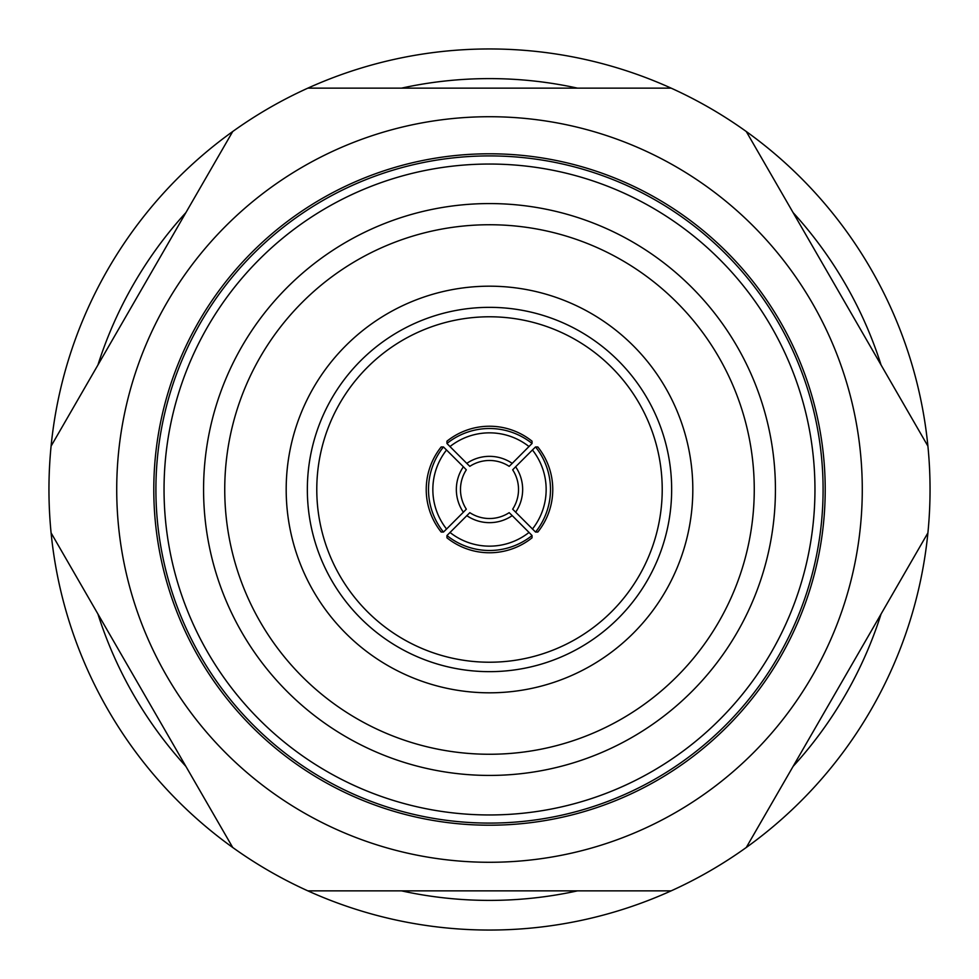 <?xml version="1.0" encoding="UTF-8"?>
<svg xmlns="http://www.w3.org/2000/svg" width="979" height="979" viewBox="0 0 979 979"><rect width="100%" height="100%" fill="white"/><g stroke="black" fill="none" stroke-linecap="round" stroke-linejoin="round"><path stroke-width="1.47" d="M51.092 446.118A440.55 440.55 0 0 1 927.908 446.118A440.55 440.55 0 0 1 927.908 532.882L746.279 847.484A440.55 440.55 0 0 1 671.129 890.866L307.871 890.866A440.55 440.55 0 0 1 232.721 847.484L51.092 532.882A440.55 440.55 0 0 1 51.092 446.118L232.721 131.516M401.512 890.866L577.488 890.866A410.899 410.899 0 0 1 401.512 890.866M116.721 489.5A372.779 372.779 0 0 1 489.5 116.721A372.779 372.779 0 0 1 862.279 489.5A372.779 372.779 0 0 1 489.5 862.279A372.779 372.779 0 0 1 116.721 489.5M746.279 131.516L927.908 446.118M307.871 88.134L671.129 88.134M489.5 460.485A36.003 36.003 180 0 0 469.822 466.334L466.775 463.373A40.237 40.237 0 0 1 512.225 463.373L509.178 466.334A36.003 36.003 180 0 0 489.5 460.485M460.485 489.5A36.003 36.003 90 0 0 466.334 509.178L463.373 512.225A40.237 40.237 -90 0 1 463.373 466.775L466.334 469.822A36.003 36.003 90 0 0 460.485 489.5M532.429 529.027A63.757 63.733 -90 0 0 532.429 449.973L535.537 446.95A67.992 67.967 90 0 1 535.537 532.05L512.666 509.178A36.003 36.003 -90 0 0 512.666 469.822L515.627 466.775A40.237 40.237 90 0 1 515.627 512.225M532.05 443.463L532.05 441.186A67.992 67.967 180 0 0 446.95 441.186L446.95 443.463A67.992 67.967 0 0 1 532.05 443.463L512.225 463.373M443.463 446.95L441.186 446.95A67.992 67.967 90 0 0 441.186 532.05L443.463 532.05A67.992 67.967 -90 0 1 443.463 446.95L463.373 466.775M449.973 532.429A63.757 63.733 0 0 0 529.027 532.429L532.05 535.537A67.992 67.967 180 0 1 446.95 535.537L469.822 512.666A36.003 36.003 0 0 0 509.178 512.666L512.225 515.627A40.237 40.237 180 0 1 466.775 515.627M662.22 489.5A172.72 172.72 0 0 1 489.5 662.22A172.72 172.72 0 0 1 316.78 489.5A172.72 172.72 0 0 1 489.5 316.78A172.72 172.72 0 0 1 662.22 489.5M814.956 489.5A325.456 325.456 0 0 0 489.5 164.044A325.456 325.456 0 0 0 164.044 489.5A325.456 325.456 0 0 0 489.5 814.956A325.456 325.456 0 0 0 814.956 489.5M823.094 489.5A333.594 333.594 0 0 0 489.5 155.906A333.594 333.594 0 0 0 155.906 489.5A333.594 333.594 0 0 0 489.5 823.094A333.594 333.594 0 0 0 823.094 489.5M825.211 489.5A335.711 335.711 0 0 0 489.5 153.789A335.711 335.711 0 0 0 153.789 489.5A335.711 335.711 0 0 0 489.5 825.211A335.711 335.711 0 0 0 825.211 489.5M203.571 489.5A285.929 285.929 0 0 1 489.5 203.571A285.929 285.929 0 0 1 775.429 489.5A285.929 285.929 0 0 1 489.5 775.429A285.929 285.929 0 0 1 203.571 489.5A285.929 285.929 0 0 1 489.5 203.571A285.929 285.929 0 0 1 775.429 489.5M512.225 515.627L529.027 532.429M446.95 535.537L446.95 537.814A67.992 67.967 0 0 0 532.05 537.814L532.05 535.537M446.571 449.973A63.757 63.733 90 0 0 446.571 529.027L443.463 532.05M463.373 512.225L446.571 529.027M529.027 446.571A63.757 63.733 180 0 0 449.973 446.571L446.95 443.463M466.775 463.373L449.973 446.571M515.627 466.775L532.429 449.973M535.537 532.05L537.814 532.05A67.992 67.967 -90 0 0 537.814 446.95L535.537 446.95M881.088 365.02L793.1 212.614A410.899 410.899 0 0 1 881.088 365.02M185.9 212.614L97.912 365.02A410.899 410.899 0 0 1 185.9 212.614M927.908 532.882A440.55 440.55 0 0 1 746.279 847.484M671.129 890.866A440.55 440.55 0 0 1 307.871 890.866M232.721 847.484A440.55 440.55 0 0 1 51.092 532.882M401.512 88.134A410.899 410.899 0 0 1 577.488 88.134M881.088 613.98A410.899 410.899 0 0 1 793.1 766.386M185.9 766.386A410.899 410.899 0 0 1 97.912 613.98M692.814 489.5A203.314 203.314 0 0 0 489.5 286.186A203.314 203.314 0 0 0 286.186 489.5A203.314 203.314 0 0 0 489.5 692.814A203.314 203.314 0 0 0 692.814 489.5M671.655 489.5A182.155 182.155 0 0 0 489.5 307.345A182.155 182.155 0 0 0 307.345 489.5A182.155 182.155 0 0 0 489.5 671.655A182.155 182.155 0 0 0 671.655 489.5M754.258 489.5A264.758 264.758 0 0 0 489.5 224.742A264.758 264.758 0 0 0 224.742 489.5A264.758 264.758 0 0 0 489.5 754.258A264.758 264.758 0 0 0 754.258 489.5"/></g></svg>
